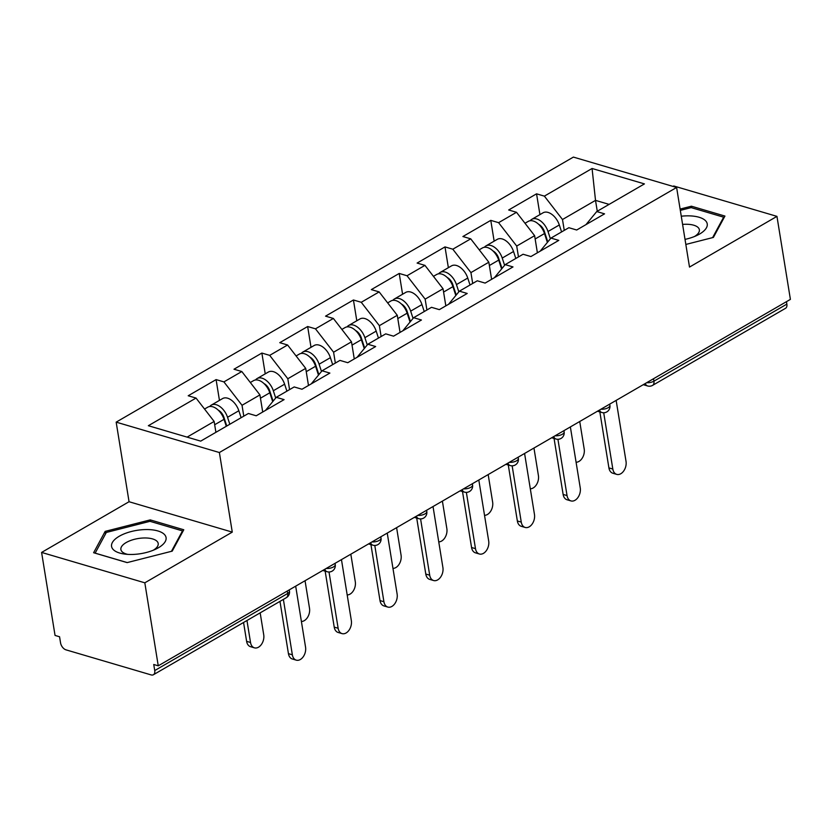 <?xml version="1.0" encoding="UTF-8"?>
<svg xmlns="http://www.w3.org/2000/svg" width="832" height="832" viewBox="0 0 832 832"><rect width="100%" height="100%" fill="white"/><g stroke="black" fill="none" stroke-linecap="round" stroke-linejoin="round"><path stroke-width="1.25" d="M41.6 552.427L144.82 582.816L232.274 532.116L129.054 501.727L41.6 552.427L55.047 635.43L59.561 636.761L60.538 642.824A6.375 3.838 -120.1 0 0 65.978 649.844L151.133 674.908A6.375 3.838 -120.1 0 0 153.41 674.742A6.375 3.838 -120.1 0 0 154.731 670.55L153.743 664.487L158.257 665.818L790.4 299.385L776.953 216.372L673.743 185.983L673.005 186.41M129.054 501.727L116.168 422.136L573.394 157.092L676.614 187.47L219.378 452.525L116.168 422.136M215.904 432.307L214.146 421.45L196.03 398.06L148.346 425.714L200.699 441.126L248.394 413.483L256.214 415.782L284.097 399.62L276.266 397.322L265.46 410.426M196.03 398.06L188.209 395.762L216.091 379.6L219.45 400.39M243.786 416.146L242.029 405.288L223.912 381.898L216.091 379.6M223.912 381.898L241.81 371.53L233.99 369.221L261.872 353.059L265.231 373.849M289.567 389.605L287.81 378.747L269.693 355.368L261.872 353.059M269.693 355.368L287.591 344.989L279.77 342.68L307.653 326.518L311.012 347.318M335.348 363.074L333.59 352.206L315.474 328.827L307.653 326.518M315.474 328.827L333.372 318.448L325.551 316.15L353.434 299.988L356.803 320.778M381.129 336.534L379.371 325.666L361.254 302.286L353.434 299.988M361.254 302.286L379.153 291.907L371.332 289.609L399.214 273.447L402.584 294.237M426.91 309.993L425.152 299.125L407.035 275.746L399.214 273.447M407.035 275.746L424.944 265.366L417.113 263.068L444.995 246.906L448.365 267.696M472.69 283.452L470.933 272.594L452.816 249.205L444.995 246.906M452.816 249.205L470.725 238.836L462.894 236.527L490.776 220.366L494.146 241.155M518.471 256.911L516.714 246.054L498.597 222.674L490.776 220.366M498.597 222.674L516.506 212.295L508.674 209.986L536.557 193.825L539.926 214.614M564.262 230.381L562.494 219.513L544.378 196.134L536.557 193.825M544.378 196.134L592.072 168.49L644.436 183.903L596.742 211.546L585.936 224.65M276.266 397.322L294.174 386.942L301.995 389.241L329.878 373.079L322.057 370.781L339.955 360.402L347.776 362.7L375.658 346.538L367.838 344.24L385.736 333.861L393.557 336.17L421.439 320.008L413.618 317.699L431.517 307.32L439.338 309.629L467.22 293.467L459.399 291.158L477.298 280.79L485.118 283.088L513.001 266.926L505.18 264.628L523.078 254.249L530.91 256.547L558.782 240.386L550.961 238.087L568.859 227.708L576.69 230.006L604.562 213.845L596.742 211.546M262.704 412.027L259.927 394.909L242.029 405.288M259.927 394.909L241.81 371.53M308.485 385.486L305.708 368.368L287.81 378.747M305.708 368.368L287.591 344.989M322.057 370.781L311.241 383.885M354.266 358.946L351.489 341.827L333.59 352.206M351.489 341.827L333.372 318.448M367.838 344.24L357.032 357.344M400.046 332.405L397.27 315.286L379.371 325.666M397.27 315.286L379.153 291.907M413.618 317.699L402.813 330.803M445.827 305.864L443.05 288.756L425.152 299.125M443.05 288.756L424.944 265.366M459.399 291.158L448.594 304.262M491.608 279.334L488.831 262.215L470.933 272.594M488.831 262.215L470.725 238.836M505.18 264.628L494.374 277.722M537.389 252.793L534.622 235.674L516.714 246.054M534.622 235.674L516.506 212.295M550.961 238.087L540.155 251.191M653.526 378.726L653.921 381.181L786.864 304.117L786.469 301.662M786.864 304.117A6.375 3.838 59.9 0 1 785.554 308.298L652.61 385.362A6.375 3.838 59.9 0 0 653.921 381.181A6.375 2.725 170.8 0 1 646.672 382.689M597.272 211.234L595.514 200.377L562.494 219.513M609.107 204.381L595.514 200.377L592.072 168.49M144.82 582.816L158.257 665.818M232.274 532.116L219.378 452.525M676.614 187.47L689.499 267.072L776.953 216.372M214.146 421.45L187.106 437.122M685.838 244.442L713.388 237.422L724.942 216.07L691.413 206.201L680.108 209.071M150.249 519.896L105.165 531.378L93.61 552.729L127.14 562.609L172.224 551.127L183.778 529.766L150.249 519.896L150.509 521.466M691.673 207.761L691.413 206.201M105.57 533.853L105.165 531.378M616.73 474.375L612.81 473.221A9.558 6.448 -73.6 0 1 608.91 467.886L612.82 469.04A9.558 6.448 106.4 0 0 616.73 474.375A9.558 6.448 106.4 0 0 623.678 471.026A9.558 6.448 106.4 0 0 626.028 461.375L616.148 400.39M608.91 467.886L599.851 411.923M612.82 469.04L603.71 412.766M576.087 462.238A9.558 6.448 106.4 0 0 584.199 449.062L579.738 421.502M546.447 237.806L546.998 241.207M525.002 223.267L528.237 221.395A14.019 8.434 59.9 0 1 544.492 233.563L547.394 242.414M530.202 220.73A14.019 8.434 59.9 0 1 531.762 219.357A14.019 8.434 59.9 0 1 548.007 231.514L550.389 238.774M531.762 219.357L543.057 212.805A14.019 8.434 59.9 0 1 559.312 224.973L561.59 231.92M547.789 241.925L544.378 231.504A8.497 5.117 -120.1 0 0 538.71 224.37M685.017 239.377A27.612 11.814 -9.2 0 0 697.143 235.331A27.612 11.814 -9.2 0 0 699.546 234.062A27.612 11.814 -9.2 0 0 705.401 220.584A27.612 11.814 -9.2 0 0 681.262 216.216M694.45 236.527A18.907 8.091 -9.2 0 0 699.369 229.767A18.907 8.091 -9.2 0 0 682.594 224.411M680.316 210.382L691.174 207.615L723.663 217.183L712.608 237.619M723.819 218.14L723.663 217.183M132.08 554.466A27.612 11.814 -9.2 0 0 155.979 549.037A27.612 11.814 -9.2 0 0 165.516 535.954A27.612 11.814 -9.2 0 0 145.558 529.558A27.612 11.814 -9.2 0 0 113.599 540.738A27.612 11.814 -9.2 0 0 124.758 554.091A27.612 11.814 -9.2 0 0 132.08 554.466M153.286 550.233A18.907 8.091 -9.2 0 0 158.205 543.473A18.907 8.091 -9.2 0 0 144.165 537.971A18.907 8.091 -9.2 0 0 120.89 549.515A18.907 8.091 -9.2 0 0 127.681 554.372M127.234 562.578L95.139 553.134L106.33 532.449L150.01 521.321L182.499 530.889L171.444 551.325M182.655 531.846L182.499 530.889M570.95 500.916L567.029 499.762A9.558 6.448 -73.6 0 1 563.129 494.426L567.039 495.57A9.558 6.448 106.4 0 0 570.95 500.916A9.558 6.448 106.4 0 0 577.897 497.567A9.558 6.448 106.4 0 0 580.247 487.916L570.367 426.93M563.129 494.426L554.06 438.454M567.039 495.57L557.929 439.296M525.158 527.457L521.248 526.302A9.558 6.448 -73.6 0 1 517.348 520.957L521.258 522.111A9.558 6.448 106.4 0 0 525.158 527.457A9.558 6.448 106.4 0 0 532.116 524.108A9.558 6.448 106.4 0 0 534.466 514.457L524.586 453.471M517.348 520.957L508.279 464.994M521.258 522.111L512.148 465.837M479.378 553.998L475.467 552.843A9.558 6.448 -73.6 0 1 471.567 547.498L475.478 548.652A9.558 6.448 106.4 0 0 479.378 553.998A9.558 6.448 106.4 0 0 486.335 550.649A9.558 6.448 106.4 0 0 488.686 540.998L478.806 480.002M471.567 547.498L462.498 491.535M475.478 548.652L466.367 492.378M433.597 580.528L429.686 579.384A9.558 6.448 -73.6 0 1 425.786 574.038L429.697 575.193A9.558 6.448 106.4 0 0 433.597 580.528A9.558 6.448 106.4 0 0 440.554 577.19A9.558 6.448 106.4 0 0 442.905 567.538L433.025 506.542M425.786 574.038L416.718 518.076M429.697 575.193L420.586 518.918M387.816 607.069L383.906 605.914A9.558 6.448 -73.6 0 1 380.006 600.579L383.916 601.734A9.558 6.448 106.4 0 0 387.816 607.069A9.558 6.448 106.4 0 0 394.774 603.72A9.558 6.448 106.4 0 0 397.124 594.069L387.244 533.083M380.006 600.579L370.937 544.617M383.916 601.734L374.795 545.459M530.306 488.779A9.558 6.448 106.4 0 0 538.418 475.602L533.957 448.032M500.666 264.347L501.218 267.748M479.222 249.808L482.456 247.936A14.019 8.434 59.9 0 1 498.711 260.094L501.613 268.954M484.422 247.27A14.019 8.434 59.9 0 1 485.982 245.887A14.019 8.434 59.9 0 1 502.226 258.055L504.608 265.314M485.982 245.887L497.276 239.346A14.019 8.434 59.9 0 1 513.531 251.503L515.809 258.461M502.008 268.466L498.597 258.045A8.497 5.117 -120.1 0 0 492.929 250.9M484.526 515.32A9.558 6.448 106.4 0 0 492.638 502.143L488.176 474.573M454.875 290.888L455.426 294.289M433.441 276.349L436.675 274.477A14.019 8.434 59.9 0 1 452.93 286.634L455.822 295.495M438.641 273.811A14.019 8.434 59.9 0 1 440.201 272.428A14.019 8.434 59.9 0 1 456.446 284.596L458.827 291.855M440.201 272.428L451.495 265.876A14.019 8.434 59.9 0 1 467.75 278.044L470.028 285.002M456.227 295.006L452.816 284.586A8.497 5.117 -120.1 0 0 447.148 277.441M438.745 541.861A9.558 6.448 106.4 0 0 446.857 528.684L442.395 501.114M409.094 317.429L409.646 320.819M387.66 302.89L390.894 301.007A14.019 8.434 59.9 0 1 407.15 313.175L410.041 322.036M392.86 300.352A14.019 8.434 59.9 0 1 394.42 298.969A14.019 8.434 59.9 0 1 410.665 311.137L413.046 318.396M394.42 298.969L405.714 292.417A14.019 8.434 59.9 0 1 421.97 304.585L424.247 311.542M410.446 321.547L407.035 311.116A8.497 5.117 -120.1 0 0 401.367 303.982M392.964 568.391A9.558 6.448 106.4 0 0 401.076 555.225L396.604 527.654M363.314 343.959L363.865 347.36M341.879 329.42L345.114 327.548A14.019 8.434 59.9 0 1 361.358 339.716L364.26 348.566M347.079 326.882A14.019 8.434 59.9 0 1 348.629 325.51A14.019 8.434 59.9 0 1 364.884 337.678L367.266 344.937M348.629 325.51L359.934 318.958A14.019 8.434 59.9 0 1 376.189 331.126L378.466 338.083M364.666 348.078L361.254 337.657A8.497 5.117 -120.1 0 0 355.586 330.522M347.183 594.932A9.558 6.448 106.4 0 0 355.295 581.755L350.823 554.195M317.533 370.5L318.084 373.901M296.098 355.961L299.333 354.089A14.019 8.434 59.9 0 1 315.578 366.257L318.479 375.107M301.298 353.423A14.019 8.434 59.9 0 1 302.848 352.05A14.019 8.434 59.9 0 1 319.103 364.208L321.485 371.467M302.848 352.05L314.153 345.498A14.019 8.434 59.9 0 1 330.398 357.666L332.675 364.614M318.885 374.618L315.474 364.198A8.497 5.117 -120.1 0 0 309.806 357.063M342.035 633.61L338.125 632.455A9.558 6.448 -73.6 0 1 334.225 627.12L338.135 628.264A9.558 6.448 106.4 0 0 342.035 633.61A9.558 6.448 106.4 0 0 348.993 630.261A9.558 6.448 106.4 0 0 351.343 620.61L341.463 559.624M334.225 627.12L325.156 571.147M338.135 628.264L329.014 571.99M301.402 621.473A9.558 6.448 106.4 0 0 309.514 608.296L305.042 580.726M271.752 397.041L272.303 400.442M250.318 382.502L253.552 380.63A14.019 8.434 59.9 0 1 269.797 392.787L272.698 401.648M255.518 379.964A14.019 8.434 59.9 0 1 257.067 378.581A14.019 8.434 59.9 0 1 273.322 390.749L275.694 398.008M257.067 378.581L268.372 372.039A14.019 8.434 59.9 0 1 284.617 384.197L286.894 391.154M273.104 401.159L269.693 390.738A8.497 5.117 -120.1 0 0 264.014 383.594M296.254 660.15L292.344 658.996A9.558 6.448 -73.6 0 1 288.434 653.65L292.354 654.805A9.558 6.448 106.4 0 0 296.254 660.15A9.558 6.448 106.4 0 0 303.212 656.802A9.558 6.448 106.4 0 0 305.552 647.15L295.682 586.165M288.434 653.65L279.968 601.37M292.354 654.805L283.379 599.404M254.426 647.837L250.515 646.682A9.558 6.448 -73.6 0 1 246.615 641.337L250.526 642.491A9.558 6.448 106.4 0 0 254.426 647.837A9.558 6.448 106.4 0 0 261.383 644.488A9.558 6.448 106.4 0 0 263.734 634.837L260.166 612.851M225.971 423.582L226.398 426.223M204.537 409.042L207.771 407.17A14.019 8.434 59.9 0 1 224.016 419.328L226.294 426.286M246.958 620.506L250.526 642.491M209.737 406.505A14.019 8.434 59.9 0 1 211.286 405.122A14.019 8.434 59.9 0 1 227.542 417.29L229.819 424.247M211.286 405.122L222.591 398.57A14.019 8.434 59.9 0 1 238.836 410.738L241.114 417.695M226.772 426.015L223.912 417.279A8.497 5.117 -120.1 0 0 218.234 410.134M243.558 622.482L246.615 641.337M154.731 670.55L287.674 593.486L287.269 591.032M153.41 674.742L286.354 597.678A6.375 3.838 -120.1 0 0 287.674 593.486A6.375 2.725 -9.2 0 0 289.453 591.146L289.245 589.888M652.61 385.362A6.375 6.375 0 0 1 647.608 385.965A6.375 4.295 -73.6 0 1 645.289 383.5M600.891 409.23A6.375 2.725 170.8 0 0 608.14 407.722A6.375 2.725 -9.2 0 0 609.918 405.371L609.721 404.123M609.918 405.371A6.375 6.375 0 0 1 601.827 412.506A6.375 4.295 -73.6 0 1 599.508 410.041M555.11 435.77A6.375 2.725 170.8 0 0 562.359 434.262A6.375 2.725 -9.2 0 0 564.138 431.912L563.94 430.654M564.138 431.912A6.375 6.375 0 0 1 556.046 439.036A6.375 4.295 -73.6 0 1 553.727 436.582M509.33 462.311A6.375 2.725 170.8 0 0 516.578 460.793A6.375 2.725 -9.2 0 0 518.357 458.453L518.149 457.194M518.357 458.453A6.375 6.375 0 0 1 510.266 465.577A6.375 4.295 -73.6 0 1 507.946 463.112M463.549 488.852A6.375 2.725 170.8 0 0 470.798 487.334A6.375 2.725 -9.2 0 0 472.576 484.983L472.368 483.735M472.576 484.983A6.375 6.375 0 0 1 464.485 492.118A6.375 4.295 -73.6 0 1 462.155 489.653M417.768 515.382A6.375 2.725 170.8 0 0 425.017 513.874A6.375 2.725 -9.2 0 0 426.795 511.524L426.587 510.276M426.795 511.524A6.375 6.375 0 0 1 418.704 518.658A6.375 4.295 -73.6 0 1 416.374 516.194M371.987 541.923A6.375 2.725 170.8 0 0 379.236 540.415A6.375 2.725 -9.2 0 0 381.014 538.065L380.806 536.817M381.014 538.065A6.375 6.375 0 0 1 372.923 545.199A6.375 4.295 -73.6 0 1 370.594 542.734M326.206 568.464A6.375 2.725 170.8 0 0 333.455 566.956A6.375 2.725 -9.2 0 0 335.234 564.606L335.026 563.347M335.234 564.606A6.375 6.375 0 0 1 327.142 571.74A6.375 4.295 -73.6 0 1 324.813 569.275M544.492 233.563L535.153 238.971M559.312 224.973L548.007 231.514M498.711 260.094L489.372 265.512M513.531 251.503L502.226 258.055M452.93 286.634L443.591 292.053M467.75 278.044L456.446 284.596M407.15 313.175L397.81 318.594M421.97 304.585L410.665 311.137M361.358 339.716L352.03 345.124M376.189 331.126L364.884 337.678M315.578 366.257L306.238 371.665M330.398 357.666L319.103 364.208M269.797 392.787L260.458 398.206M284.617 384.197L273.322 390.749M224.016 419.328L214.677 424.746M238.836 410.738L227.542 417.29M647.608 385.965L643.25 384.675M601.827 412.506L597.47 411.216M556.046 439.036L551.689 437.757M510.266 465.577L505.908 464.298M464.485 492.118L460.127 490.838M418.704 518.658L414.346 517.369M372.923 545.199L368.555 543.91M327.142 571.74L322.774 570.45M286.354 597.678A6.375 6.375 0 0 0 289.453 591.146"/></g></svg>
